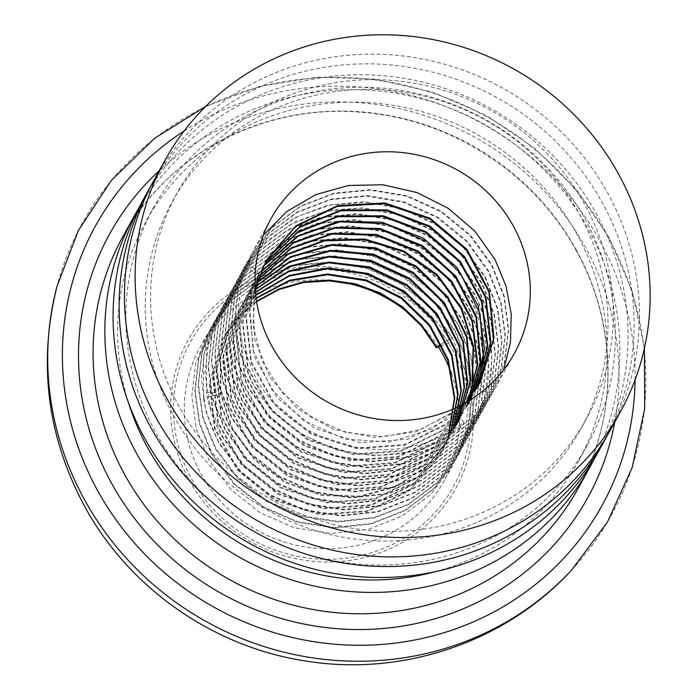 <?xml version="1.0" encoding="UTF-8"?>
<svg xmlns="http://www.w3.org/2000/svg" width="698" height="698" viewBox="0 0 698 698"><rect width="100%" height="100%" fill="white"/><g stroke="black" fill="none" stroke-linecap="round" stroke-linejoin="round"><path stroke-width="0.52" stroke-dasharray="3.49 2.62" d="M154.171 179.866A260.136 248.636 -151.1 0 1 379.93 54.261A260.136 248.636 -151.1 0 1 607.827 193.32A260.136 248.636 -151.1 0 1 609.738 431.163M151.562 184.743A260.136 248.636 -151.1 0 1 377.452 64.05A260.136 248.636 -151.1 0 1 602.479 202.996A260.136 248.636 -151.1 0 1 607.016 435.971M142.793 200.492A260.136 248.636 -151.1 0 1 368.553 74.887A260.136 248.636 -151.1 0 1 596.45 213.946A260.136 248.636 -151.1 0 1 598.361 451.789M138.815 208.03A260.136 248.636 -151.1 0 1 364.74 89.972A260.136 248.636 -151.1 0 1 588.213 228.865A260.136 248.636 -151.1 0 1 594.111 459.179M586.625 418.416A233.743 223.404 28.9 0 1 383.778 531.274A233.743 223.404 28.9 0 1 179.011 406.332A233.743 223.404 -151.1 0 1 177.292 192.622A233.743 223.404 -151.1 0 1 380.14 79.764A233.743 223.404 -151.1 0 1 584.898 204.706A233.743 223.404 28.9 0 1 586.625 418.416L581.286 428.092A233.743 223.404 28.9 0 0 579.558 214.391A233.743 223.404 -151.1 0 0 374.8 89.44A233.743 223.404 -151.1 0 0 171.952 202.307A233.743 223.404 -151.1 0 0 173.671 416.008A233.743 223.404 28.9 0 0 378.438 540.95A233.743 223.404 28.9 0 0 581.286 428.092M441.023 344.323L451.868 337.71L448.84 343.198L441.738 345.754M448.84 343.198L426.958 313.018L397.747 289.251L363.911 273.948L327.353 267.805L291.232 271.286L257.213 284.33L228.621 305.794L207.437 333.941L195.641 363.902L191.81 396.098L196.347 429.13L208.981 460.165L231.082 489.752L260.31 512.864L294.565 527.801L331.393 533.473L368.143 529.459L402.17 516.023L431.041 494.105L452.67 465.287L464.781 434.618L468.812 401.716L464.519 368.579L452.164 337.178L430.352 307.076L401.402 283.449L367.427 267.997L330.887 261.802L294.425 265.301L260.677 278.232L232.102 299.625L210.752 327.929L198.895 358.126L195.135 390.548L199.689 423.224L212.305 454.145L234.397 483.74L263.626 506.844L297.889 521.79L334.717 527.461L371.467 523.439L405.494 510.002L434.357 488.094L455.986 459.275L468.105 428.598L472.127 395.705L467.835 362.567L455.48 331.166L433.667 301.056L404.727 277.438L370.751 261.977L334.202 255.791L297.741 259.29L264.001 272.211L235.418 293.605L214.077 321.909L202.219 352.115L198.45 384.537L203.005 417.203L215.621 448.133L237.721 477.72L266.95 500.832L301.204 515.77L338.033 521.441L374.782 517.427L408.81 503.991L437.672 482.074L459.301 453.255L471.42 422.587L475.451 389.693L471.15 356.547L458.795 325.146L436.983 295.045L408.042 271.417L374.067 255.965L337.527 249.771L301.056 253.269L267.317 266.2L238.733 287.593L217.392 315.897L203.546 355.605L203.484 398.061L220.367 393.908L232.137 429.27L254.43 459.834L285.124 482.623L321.263 495.406L359.348 496.915L395.722 486.96L426.879 466.5L449.826 437.463M451.597 373.884A139.085 132.934 -151.1 0 1 443.754 481.454A139.085 132.934 -151.1 0 1 323.052 548.611A139.085 132.934 -151.1 0 1 201.207 474.265A139.085 132.934 28.9 0 1 200.178 347.098A139.085 132.934 28.9 0 1 338.356 281.538M263.303 235.296L253.601 250.25L241.744 280.448L237.974 312.87L242.538 345.545L255.145 376.466C292.959 449.713 401.237 473.628 464.091 421.941L461.064 427.429L452.374 412.788L452.793 412.038L464.091 421.941M203.484 398.061C206.032 413.513 211.189 428.197 218.936 442.113L241.107 471.778L270.606 495.022L304.529 509.758L341.261 515.429L377.836 511.477L412.143 497.962L441.04 476.019L462.617 447.244L474.797 416.331L478.767 383.612L474.413 350.326L462.12 319.134L440.307 289.024L411.358 265.406L377.382 249.945L340.842 243.759L304.38 247.258L270.632 260.18L242.049 281.573L220.708 309.877L208.85 340.083L205.081 372.505L209.644 405.172L222.252 436.102L244.352 465.688L273.581 488.801L307.844 503.738L344.672 509.418L381.413 505.396L415.45 491.959L444.312 470.042L465.941 441.223L478.06 410.555L482.082 377.662L477.79 344.515L465.435 313.114L443.623 283.013L414.682 259.386L380.707 243.934L344.158 237.739L307.696 241.238L273.948 254.168L245.373 275.562L224.032 303.866L212.175 334.063L208.405 366.485L212.96 399.16L225.576 430.081L247.677 459.677L276.897 482.78L311.16 497.726L347.988 503.398L384.738 499.384L418.765 485.939L447.627 464.03L469.257 435.212L481.376 404.535L485.407 371.641L481.105 338.504L468.751 307.103L446.938 276.993L417.997 253.374L384.022 237.913L347.482 231.727L311.011 235.226L277.272 248.148L248.689 269.541L227.347 297.845L215.49 328.051L211.721 360.473L216.275 393.14L228.892 424.07L250.992 453.656L280.221 476.769L314.475 491.706L351.303 497.386L388.053 493.364L422.081 479.927L450.952 458.01L472.572 429.191L486.096 392.372C492.177 360.875 487.501 330.451 472.075 301.082L450.271 270.999L421.496 247.467L387.582 231.972L350.536 225.698L314.135 229.258L280.579 242.136L252.135 263.399L230.663 291.834L218.718 322.406L215.045 354.671L219.617 387.181L232.207 418.05L254.308 447.645L283.536 470.749L317.799 485.695L354.628 491.366L391.369 487.352L425.405 473.907L454.267 451.999L475.896 423.18L488.015 392.503L492.038 359.61L487.745 326.472L475.39 295.071L453.578 264.961L424.637 241.342L390.662 225.882L354.113 219.696L317.651 223.194L283.903 236.116L255.328 257.51L233.987 285.814L222.13 316.019L218.361 348.442L222.915 381.108L235.531 412.038L257.632 441.625L286.852 464.737L321.115 479.674L357.943 485.354L394.693 481.332L428.72 467.896L457.583 445.978L479.212 417.16L491.331 386.491L495.362 353.598L491.06 320.452L478.706 289.051L456.893 258.949L427.953 235.322L393.977 219.87L357.437 213.675L320.967 217.183L287.227 230.104L258.644 251.498L237.303 279.802L225.445 309.999L221.676 342.421L226.231 375.096L238.847 406.018L260.947 435.613L290.176 458.717L324.43 473.663L361.259 479.334L398.008 475.321L432.036 461.875L460.907 439.967L482.527 411.148L494.646 380.471L498.677 347.578L494.376 314.44L482.03 283.039L460.837 253.601L432.821 230.288L399.91 214.679L364.373 207.838L328.662 210.211L295.237 221.624L266.4 241.272L244.152 267.779L240.618 273.782L228.796 303.857L224.992 336.061L229.537 369.024L242.162 400.006L264.08 429.401L293.326 452.609L327.414 467.547L364.531 473.323L401.114 469.361L435.404 455.829L464.292 433.886L485.852 405.128L497.927 374.608L501.993 341.976L497.718 308.499L485.346 277.019L463.533 246.918L434.592 223.29L400.617 207.838L364.068 201.643L327.606 205.151L293.858 218.073L265.284 239.466L243.942 267.77L232.085 297.967L228.316 330.39L232.87 363.065L245.487 393.995L267.587 423.581L296.807 446.694L331.07 461.631L367.898 467.302L404.648 463.289L438.676 449.844L467.538 427.935L489.167 399.116L501.286 368.439L505.317 335.546L501.016 302.409L488.661 271.007L466.849 240.897L437.908 217.279L403.933 201.818L367.392 195.632L330.922 199.131L297.182 212.052L268.599 233.455L247.258 261.75L235.401 291.956L231.631 324.378L236.186 357.044L248.802 387.975L270.903 417.57L300.131 440.674L334.386 455.611L371.214 461.291L407.964 457.269L441.991 443.832L470.862 421.924L492.483 393.105L504.602 362.428L508.633 329.535L504.331 296.388L491.985 264.996L470.164 234.886L441.223 211.258L407.248 195.806L370.708 189.612L334.246 193.119L300.498 206.041L271.915 227.435L250.573 255.738L238.716 285.936L234.947 318.367L239.51 351.033L252.118 381.963C289.932 455.201 398.209 479.116 461.064 427.429M451.868 337.71L430.055 307.6L401.114 283.973L367.139 268.521L330.599 262.326L294.137 265.833L260.389 278.755L231.806 300.149L210.464 328.453L198.607 358.659L194.838 391.081L199.401 423.747L212.009 454.677L234.109 484.264L263.338 507.376L297.592 522.313L334.421 527.985L371.17 523.971L405.198 510.526L434.069 488.617L455.698 459.799L467.808 429.13L471.839 396.228L467.547 363.091L455.192 331.69L433.379 301.588L404.43 277.961L370.455 262.5L333.914 256.314L297.453 259.813L263.704 272.744L235.13 294.137L213.78 322.441L201.923 352.638L198.162 385.06L202.717 417.736L215.333 448.657L237.425 478.252L266.653 501.356L300.917 516.293L337.745 521.973L374.494 517.951L408.522 504.514L437.384 482.606L459.014 453.787L471.133 423.11L475.155 390.217L470.862 357.071L458.507 325.678L436.695 295.568L407.754 271.941L373.779 256.489L337.23 250.294L300.768 253.802L267.029 266.723L238.446 288.117L217.104 316.421L205.247 346.627L201.478 379.049L206.032 411.715L218.649 442.645L240.749 472.232L269.978 495.344L304.232 510.282L341.06 515.953L377.81 511.939L411.837 498.503L440.7 476.586L462.329 447.767L474.448 417.099L478.479 384.197L474.178 351.059L461.823 319.658L440.01 289.557L411.07 265.929L377.095 250.469L340.554 244.283L304.084 247.781L270.344 260.712L241.761 282.105L220.42 310.409L206.573 350.108L206.512 392.573C209.06 408.025 214.216 422.709 221.964 436.625L244.064 466.22L273.293 489.324L307.548 504.27L344.376 509.941L381.125 505.919L415.153 492.483L444.024 470.574L465.653 441.755L477.764 411.078L481.795 378.185L477.502 345.039L465.147 313.646L443.335 283.536L414.385 259.909L380.41 244.457L343.87 238.262L307.408 241.77L273.66 254.691L245.085 276.085L223.735 304.389L211.878 334.595L208.109 367.017L212.672 399.684L225.288 430.614L247.38 460.2L276.609 483.313L310.872 498.25L347.7 503.921L384.45 499.908L418.477 486.471L447.339 464.554L468.969 435.735L481.088 405.067L485.11 372.165L480.817 339.027L468.463 307.626L446.65 277.525L417.709 253.898L383.734 238.446L347.185 232.251L310.723 235.75L276.975 248.68L248.401 270.074L227.059 298.378L215.202 328.575L211.433 360.997L215.987 393.672L228.604 424.593L250.704 454.189L279.924 477.292L314.187 492.238L351.015 497.91L387.765 493.887L421.793 480.451L450.655 458.542L472.284 429.724L484.403 399.047L488.434 366.153L484.133 333.016L471.778 301.615L449.966 271.505L421.025 247.886L387.05 232.425L350.509 226.239L314.039 229.738L280.299 242.66L251.716 264.053L230.375 292.357L218.518 322.563L214.748 354.985L219.303 387.652L231.919 418.582L254.02 448.168L283.248 471.281L317.503 486.218L354.331 491.898L391.081 487.876L425.108 474.439L453.979 452.522L475.6 423.703L489.124 386.884C495.205 355.221 490.528 324.788 475.102 295.594L453.281 265.493L424.34 241.866L390.365 226.414L353.825 220.219L317.363 223.718L283.615 236.648L255.032 258.042L233.69 286.346L221.833 316.543L218.064 348.965L222.627 381.64L235.235 412.562L257.335 442.157L286.564 465.261L320.827 480.207L357.655 485.878L394.396 481.864L428.432 468.419L457.295 446.511L478.924 417.692L491.043 387.015L495.065 354.122L490.773 320.984L478.418 289.583L456.605 259.473L427.665 235.854L393.689 220.394L357.14 214.207L320.679 217.706L286.93 230.628L258.356 252.022L237.015 280.326L225.157 310.531L221.388 342.954L225.943 375.62L238.559 406.55L260.659 436.137L289.879 459.249L324.142 474.186L360.971 479.866L397.72 475.844L431.748 462.408L460.61 440.49L482.239 411.672L494.359 381.003L498.389 348.11L494.088 314.964L481.733 283.562L459.921 253.461L430.98 229.834L397.005 214.382L360.465 208.187L323.994 211.686L290.255 224.616L261.671 246.01L240.33 274.314L228.473 304.511L224.704 336.933L229.258 369.608L241.874 400.53L263.975 430.125L293.204 453.229L327.458 468.175L364.286 473.846L401.036 469.833L435.063 456.387L463.934 434.479L485.555 405.66L497.674 374.983L501.705 342.09L497.404 308.952L485.058 277.551L463.865 248.113L435.849 224.8L402.938 209.191L367.401 202.35L331.69 204.723L298.264 216.136L269.428 235.784L247.179 262.291L243.646 268.294L231.788 298.5L228.019 330.922L232.582 363.588L245.19 394.518L267.29 424.105L296.519 447.217L330.782 462.155L367.602 467.835L404.351 463.812L438.388 450.376L467.25 428.459L488.879 399.64L500.998 368.972L505.02 336.078L500.728 302.932L488.373 271.531L466.561 241.429L437.62 217.802L403.645 202.35L367.096 196.155L330.634 199.663L296.886 212.585L268.311 233.978L246.97 262.282L235.113 292.479L231.343 324.902L235.898 357.577L248.514 388.498L270.615 418.093L299.835 441.197L334.098 456.143L370.926 461.814L407.676 457.801L441.703 444.356L470.565 422.447L492.195 393.628L504.314 362.951L508.345 330.058L504.043 296.92L491.689 265.519L469.876 235.409L440.935 211.791L406.96 196.33L370.42 190.144L333.949 193.643L300.21 206.564L271.627 227.958L250.285 256.262L238.428 286.468L234.659 318.89L239.213 351.556L251.83 382.487L273.93 412.073L303.159 435.186L337.413 450.123L374.241 455.803L410.991 451.78L445.019 438.344L473.89 416.436L495.51 387.617L503.694 369.678M256.594 301.702L237.337 318.689L222.54 339.542L209.33 383.097L214.539 428.973L237.416 470.147L274.506 500.318L320.234 514.845L367.671 511.477L409.665 490.659L439.871 455.497L448.482 435.866M256.122 298.447L225.916 333.435L212.654 376.999L217.837 422.901L240.705 464.109L277.821 494.297L323.567 508.833L371.031 505.448L413.041 484.604L443.239 449.399L450.655 433.135M255.747 295.359L229.293 327.301L215.979 370.891L221.144 416.828L244.012 458.071L281.154 488.295L326.943 502.83L374.442 499.41L416.462 478.505L447.06 442.471L416.881 477.755L374.861 498.66L327.353 502.071L281.564 487.536L244.431 457.321L221.554 416.078L216.397 370.132L229.712 326.551L255.704 294.984M255.459 292.462L232.687 321.15L220.411 356.303L220.367 393.908L220.786 393.157L232.547 428.511L254.849 459.083L285.543 481.873L321.673 494.655L359.767 496.156L396.141 486.209L427.298 465.74L450.236 436.712M438.396 346.95A139.085 132.934 28.9 0 0 412.823 316.761M244.152 267.779L259.002 273.799L259.412 273.049L256.149 278.624L242.93 322.179L248.13 368.055L271.007 409.229L308.097 439.408L353.825 453.936L401.263 450.568L443.265 429.75L473.471 394.588M259.499 272.543L246.254 316.107L251.437 362L274.314 403.2L311.421 433.388L357.158 447.924L404.622 444.547L446.624 423.703L476.402 389.266M262.884 266.409L249.893 306.972L252.999 349.986L271.81 389.693L303.839 420.772L344.873 439.042L389.475 442.035L431.739 429.296L466.09 402.484M255.224 289.277L252.981 325.477L262.274 361.084L282.236 392.686L310.994 417.247L345.815 432.411L383.42 436.712L420.24 429.706L452.793 412.038M259.002 273.799L255.73 279.375L242.511 322.93L247.72 368.806L270.588 409.988L307.687 440.159L353.406 454.695L400.853 451.327L442.846 430.509L473.052 395.347M259.089 273.293L245.836 316.857L251.027 362.759L273.895 403.959L311.003 434.147L356.748 448.674L404.212 445.298L446.214 424.454L476.411 389.257M262.465 267.168L249.16 310.75L254.325 356.687L277.202 397.921L314.336 428.136L360.116 442.672L407.606 439.26L449.625 418.364L479.805 383.106M265.851 261.026L253.182 298.805L254.552 339.071L269.838 377.112L297.269 408.452L333.679 429.401L374.843 437.498L415.999 431.748L452.374 412.788M257.99 279.296L246.193 296.659L232.975 340.223L238.175 386.099L261.052 427.281L298.151 457.452L343.878 471.988L391.325 468.611L433.318 447.793L463.524 412.623M249.57 290.543L236.299 334.115L241.482 380.026L264.35 421.243L301.466 451.44L347.22 465.976L394.693 462.582L436.704 441.729L466.473 407.266L436.285 442.48L394.274 463.341L346.801 466.726L301.047 452.191L263.931 421.993L241.063 380.776L235.889 334.874L249.151 291.302L258.975 276.408M252.955 284.409L239.632 328.008L244.78 373.954L267.657 415.214L304.808 445.437L350.605 459.965L398.113 456.544L440.133 435.622L470.304 400.329M257.85 279.715L245.783 297.409L232.556 340.973L237.765 386.849L260.633 428.031L297.732 458.211L343.46 472.738L390.906 469.37L432.908 448.544L463.114 413.373M252.536 285.159L239.213 328.758L244.361 374.713L267.238 415.964L304.389 446.188L350.187 460.724L397.703 457.295L439.723 436.372L470.312 400.312M255.232 289.452L236.264 314.676L223.02 358.231L228.22 404.125L251.088 445.315L288.187 475.504L333.923 490.031L381.378 486.654L423.381 465.828L453.587 430.64M256.009 286.049L239.641 308.551L226.353 352.124L231.518 398.052L254.386 439.278L291.511 469.484L337.282 484.019L384.773 480.625L426.783 459.746L456.562 425.248M256.951 282.646L243.026 302.409L229.677 346.016L234.816 391.988L257.702 433.257L294.87 463.489L340.694 478.017L388.219 474.57L430.247 453.613L460.401 418.285L472.337 385.741L459.982 419.044L429.828 454.372L387.809 475.321L340.275 478.776L294.451 464.249L257.292 434.016L234.406 392.738L229.258 346.766L242.607 303.159L256.829 283.065M255.259 289.766L235.845 315.426L222.61 358.99L227.801 404.875L250.669 446.066L287.777 476.254L333.513 490.79L380.968 487.413L422.971 466.578L453.168 431.39M255.896 286.477L239.222 309.301L225.934 352.883L231.099 398.802L253.967 440.028L291.101 470.243L336.872 484.778L384.354 481.376L426.373 460.497L456.553 425.257M256.532 301.283L237.556 318.157L222.959 338.792L209.749 382.347L214.958 428.223L237.826 469.396L274.925 499.567L320.644 514.094L368.09 510.727L410.084 489.909L440.29 454.747L448.762 435.526M256.07 298.046L226.326 332.676L213.073 376.248L218.256 422.15L241.124 463.35L278.232 493.547L323.977 508.083L371.449 504.698L413.452 483.854L443.649 448.648M255.433 292.113L233.097 320.399L220.83 355.552L220.786 393.157L206.512 392.573M587.088 445.568A247.258 236.334 28.9 0 1 372.505 564.952A247.258 236.334 28.9 0 1 155.898 432.786A247.258 236.334 -151.1 0 1 154.075 206.713A247.258 236.334 -151.1 0 1 368.657 87.329A247.258 236.334 -151.1 0 1 585.264 219.495A247.258 236.334 28.9 0 1 587.088 445.568L578.86 460.488A247.258 236.334 28.9 0 0 577.037 234.415A247.258 236.334 -151.1 0 0 360.421 102.248A247.258 236.334 -151.1 0 0 145.847 221.632A247.258 236.334 -151.1 0 0 128.336 402.284M435.386 571.662A247.258 236.334 28.9 0 0 578.86 460.488M576.435 250.216A260.136 248.636 -151.1 0 1 578.354 488.059C618.367 416.881 617.66 324.745 576.33 250.87C534.598 173.374 450.166 118.843 361.852 112.361C264.306 103.33 167.171 154.022 122.787 236.77A260.136 248.636 -151.1 0 1 348.546 111.165A260.136 248.636 -151.1 0 1 576.435 250.216M259.412 273.049L247.179 262.291M474.012 385.854L489.124 386.884M486.096 392.372L471.927 386.491M191.653 479.003A150.087 143.456 28.9 0 0 393.314 544.056A150.087 143.456 28.9 0 0 452.278 349.541A150.087 143.456 28.9 0 0 250.617 284.496A150.087 143.456 28.9 0 0 191.653 479.003M189.184 480.172A152.993 146.222 28.9 0 0 394.736 546.473A152.993 146.222 28.9 0 0 454.843 348.206A152.993 146.222 28.9 0 0 249.291 281.896A152.993 146.222 28.9 0 0 189.184 480.172M571.618 570.065A302.147 288.789 28.9 0 0 609.118 238.969A302.147 288.789 28.9 0 0 309.397 78.429A302.147 288.789 28.9 0 0 57.018 286.215M635.084 379.825A289.295 276.513 28.9 0 0 599.922 240.958A289.295 276.513 28.9 0 0 184.08 131.041M159.214 170.74A273.014 260.947 -151.1 0 1 585.788 247.973A273.014 260.947 -151.1 0 1 614.781 422.028M177.292 192.622L171.952 202.307M452.67 465.287L443.754 481.454M514.426 353.328L495.51 387.617M492.483 393.105L492.195 393.628M489.167 399.116L488.879 399.64M485.852 405.137L485.555 405.66M482.527 411.148L482.239 411.672M479.212 417.16L478.924 417.692M475.896 423.18L475.6 423.703M472.572 429.191L472.284 429.724M469.257 435.212L468.969 435.735M465.941 441.223L465.653 441.755M462.626 447.244L462.329 447.767M455.986 459.275L455.698 459.799M459.301 453.255L459.014 453.787M270.85 218.98L253.601 250.25M250.573 255.738L250.285 256.262M247.258 261.75L246.97 262.282M243.942 267.77L243.646 268.294M240.618 273.782L240.33 274.314M237.303 279.802L237.015 280.326M233.987 285.814L233.69 286.346M230.663 291.834L230.375 292.357M227.347 297.845L227.059 298.378M224.032 303.866L223.735 304.389M220.708 309.877L220.42 310.409M210.752 327.929L210.464 328.453M214.077 321.909L213.78 322.441M217.392 315.897L217.104 316.421M207.437 333.941L200.178 347.098M256.192 278.65L255.782 279.401M473.436 394.606L473.017 395.365M259.569 272.578L259.15 273.328M262.954 266.462L262.535 267.212M246.254 296.694L245.844 297.444M463.498 412.631L463.079 413.391M249.64 290.586L249.221 291.345M253.025 284.461L252.606 285.22M450.193 436.73L449.782 437.48M236.325 314.711L235.907 315.461M453.569 430.649L453.15 431.399M239.711 308.595L239.292 309.354M243.096 302.47L242.677 303.22M460.41 418.259L459.999 419.018M223.02 338.818L222.601 339.568M440.255 454.756L439.845 455.506M226.396 332.719L225.978 333.478M443.64 448.648L443.23 449.407M229.782 326.603L229.363 327.353M233.167 320.461L232.757 321.22M644.42 348.206L632.397 291.633L609.38 238.07L576.539 189.873L535 148.482L486.332 115.458L432.367 92.04L375.166 79.136L316.883 77.216L259.717 86.386L205.84 106.288M154.075 206.713L145.847 221.632"/><path stroke-width="1.05" d="M164.859 160.505A260.136 248.636 28.9 0 1 390.61 34.9A260.136 248.636 28.9 0 1 618.507 173.95A260.136 248.636 -151.1 0 1 620.426 411.803A260.136 248.636 -151.1 0 1 394.667 537.408A260.136 248.636 -151.1 0 1 166.77 398.349A260.136 248.636 28.9 0 1 164.859 160.505L154.171 179.866A260.136 248.636 -151.1 0 0 156.09 417.718A260.136 248.636 -151.1 0 0 383.987 556.768A260.136 248.636 -151.1 0 0 609.738 431.163L620.426 411.803M607.016 435.971A260.136 248.636 -151.1 0 1 604.398 440.848A260.136 248.636 -151.1 0 1 378.639 566.453A260.136 248.636 -151.1 0 1 150.751 427.394A260.136 248.636 -151.1 0 1 148.831 189.551A260.136 248.636 -151.1 0 1 151.562 184.743M604.398 440.848L598.361 451.789A260.136 248.636 -151.1 0 1 372.61 577.394A260.136 248.636 -151.1 0 1 144.713 438.344A260.136 248.636 -151.1 0 1 142.793 200.492L148.831 189.551M594.111 459.179A260.136 248.636 -151.1 0 1 590.133 466.709A260.136 248.636 -151.1 0 1 364.373 592.314A260.136 248.636 -151.1 0 1 136.485 453.264A260.136 248.636 -151.1 0 1 134.566 215.412A260.136 248.636 -151.1 0 1 138.815 208.03M513.396 226.169A139.085 132.934 -151.1 0 1 514.426 353.328A139.085 132.934 -151.1 0 1 393.724 420.484A139.085 132.934 -151.1 0 1 271.88 346.138A139.085 132.934 28.9 0 1 270.85 218.98A139.085 132.934 28.9 0 1 391.552 151.824A139.085 132.934 28.9 0 1 513.396 226.169M438.396 346.95A139.085 132.934 28.9 0 1 442.724 354.287A139.085 132.934 -151.1 0 1 451.597 373.884M503.694 369.678L510.456 342.369L511.241 314.083L506.015 286.058L495.013 259.499L474.797 231.117L448.212 208.318L416.95 192.543L383.01 184.769L348.546 185.485L315.758 194.629L286.721 211.59L263.303 235.296M441.738 345.754L436.32 347.7L441.023 344.323M436.32 347.7L421.487 326.01L402.432 307.748L380.017 293.745L355.291 284.644L329.404 280.849L303.534 282.524L278.886 289.591L256.594 301.702M448.482 435.866L454.346 398.183L447.767 360.203L429.427 325.774L401.228 298.378L366.057 280.771L327.528 274.733L289.583 280.84L256.122 298.447M450.655 433.135L457.661 394.64L451.545 355.561L432.987 320.077L404.002 291.973L367.724 274.235L328.086 268.747L289.365 276.068L255.747 295.359M452.732 430.361L460.924 391.072L455.305 350.902L436.529 314.353L406.742 285.552L369.347 267.718L328.601 262.832L289.138 271.417L255.459 292.462M412.823 316.761A139.085 132.934 28.9 0 0 338.356 281.538M476.76 388.201L487.736 345.475L482.013 301.231L460.392 261.488L425.885 231.657L383.246 215.778L338.338 215.987L297.374 232.198L265.982 262.143M478.558 385.27L490.851 342.264L485.991 297.313L464.694 256.698L429.985 226.108L386.797 209.81L341.261 210.046L299.817 226.745L268.355 257.492M466.09 402.484L480.224 382.356L494.01 338.015L489.315 291.302L466.883 249.265L430.16 218.265L384.781 202.944L337.666 205.596L296.039 225.742L266.27 260.275L255.224 289.277M476.533 388.568L487.344 345.876L481.507 301.719L459.86 262.09L425.379 232.355L382.801 216.528L337.98 216.729L297.069 232.879L265.694 262.718M478.331 385.636L490.467 342.674L485.494 297.802L464.161 257.3L429.479 226.806L386.36 210.552L340.894 210.787L299.521 227.426L268.067 258.059M479.805 383.106L493.591 338.766L488.897 292.052L466.465 250.024L429.75 219.015L384.362 203.694L337.256 206.346L295.629 226.492L265.851 261.026M474.012 385.854L472.337 385.741L473.523 345.964L461.378 307.539L437.28 274.689L403.889 251.001L364.932 239.048L324.71 240.121L287.698 254.055L257.99 279.296M466.805 406.245L477.737 364.182L472.467 320.565L451.719 281.146L418.285 251.132L376.632 234.476L332.353 233.341L291.354 247.842L259.124 275.998M468.602 403.313L480.835 360.979L476.429 316.648L455.995 276.364L422.369 245.591L380.183 228.508L335.258 227.391L293.771 242.363L261.436 271.304M474.876 391.081L484.534 349.079L478.261 305.942L456.893 267.273L423.25 238.079L381.762 222.139L337.884 221.493L297.374 236.177L265.563 264.219M471.927 386.491L473.113 346.766L461.02 308.394L436.983 275.562L403.68 251.856L364.801 239.842L324.631 240.81L287.611 254.613L257.85 279.715M466.578 406.611L477.345 364.618L471.988 321.106L451.24 281.809L417.875 251.882L376.335 235.252L332.161 234.057L291.223 248.427L258.975 276.408M468.384 403.68L480.451 361.381L475.931 317.145L455.462 276.966L421.854 246.289L379.747 229.249L334.9 228.133L293.474 243.044L261.148 271.888M470.094 400.704L483.452 358.545L480.058 313.987L460.418 273.154L427.272 241.621L385.217 223.709L340.109 221.833L298.186 236.212L265.284 264.804M454.965 427.185L464.536 387.032L459.502 345.623L440.473 307.879L409.77 278.301L371.092 260.389L329.098 256.253L288.867 266.357L255.232 289.452M456.85 424.297L467.686 383.577L463.298 341.226L444.26 302.496L412.98 272.211L373.386 254.098L330.477 250.399L289.635 261.532L256.009 286.049M458.647 421.365L470.775 380.131L467.084 336.864L448.064 297.156L416.235 266.147L375.76 247.834L331.943 244.562L290.534 256.707L256.951 282.646M454.721 427.534L464.144 387.486L459.04 346.208L440.037 308.603L409.438 279.104L370.9 261.2L329.055 256.986L288.902 266.915L255.259 289.766M456.614 424.663L467.294 384.013L462.826 341.776L443.788 303.168L412.57 272.962L373.09 254.883L330.294 251.132L289.53 262.134L255.896 286.477M458.42 421.732L470.391 380.558L466.613 337.404L447.593 297.828L415.825 266.906L375.454 248.619L331.759 245.295L290.42 257.309L256.829 283.065M436.73 346.95L421.854 325.198L402.72 306.902L380.227 292.898L355.413 283.816L329.439 280.081L303.508 281.852L278.816 289.033L256.532 301.283M448.762 435.526L454.764 397.738L448.238 359.627L429.872 325.059L401.577 297.575L366.267 279.95L327.598 273.982L289.557 280.238L256.07 298.046M450.917 432.795L458.071 394.196L452.016 354.977L433.432 319.361L404.343 291.171L367.933 273.424L328.156 268.006L289.338 275.474L255.704 294.984M452.985 430.012L461.334 390.627L455.777 350.309L436.965 313.638L407.082 284.749L369.547 266.898L328.662 262.099L289.112 270.841L255.433 292.113M435.386 571.662A247.258 236.334 28.9 0 1 147.662 447.706A247.258 236.334 -151.1 0 1 128.336 402.284M590.133 466.709L578.354 488.059A260.136 248.636 -151.1 0 1 352.595 613.664A260.136 248.636 -151.1 0 1 124.706 474.614A260.136 248.636 -151.1 0 1 122.787 236.77L134.566 215.412M205.84 106.288L154.563 138.317L111.497 180.241L78.508 230.253L57.018 286.215A302.147 288.789 28.9 0 0 84.449 499.602A302.147 288.789 28.9 0 0 571.61 570.074A302.147 288.789 28.9 0 0 571.618 570.065M184.08 131.041A289.295 276.513 28.9 0 0 97.563 490.502A289.295 276.513 28.9 0 0 418.023 639.359A289.295 276.513 28.9 0 0 635.084 379.825M614.781 422.028A273.014 260.947 -151.1 0 1 392.346 627.528A273.014 260.947 -151.1 0 1 111.697 483.487A273.014 260.947 -151.1 0 1 159.214 170.74M480.224 382.347L479.814 383.097M266.339 260.328L265.921 261.087M57.018 286.215C37.945 362.847 47.08 436.11 84.423 506.006C129.13 588.484 214.12 647.648 307.041 661.207C403.365 676.598 505.884 641.741 571.61 570.074L607.478 522.043L632.196 467.468L644.682 408.679L644.42 348.206"/></g></svg>
